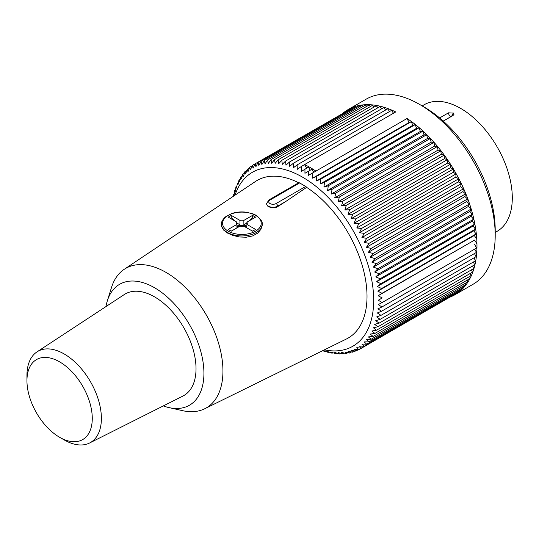<?xml version="1.0" encoding="UTF-8"?>
<svg xmlns="http://www.w3.org/2000/svg" width="539" height="539" viewBox="0 0 539 539"><rect width="100%" height="100%" fill="white"/><g stroke="black" fill="none" stroke-linecap="round" stroke-linejoin="round"><path stroke-width="0.81" d="M59.613 361.858A46.186 26.667 60 0 1 92.27 418.426A46.186 26.667 60 0 1 59.607 437.284A46.186 26.667 60 0 1 26.95 380.709A46.186 26.667 60 0 1 59.613 361.858M26.95 380.709L26.95 375.447A52.633 30.386 60 0 1 36.989 351.886A52.633 30.386 60 0 1 64.168 353.961A52.633 30.386 60 0 1 98.785 401.137A52.633 30.386 60 0 1 89.595 442.997A52.633 30.386 60 0 1 64.168 439.912L59.607 437.284M89.595 442.997L182.883 396.077A58.65 33.863 -120 0 0 183.88 327.827A58.65 33.863 -120 0 0 124.266 294.557L36.989 351.886M163.324 405.921A69.821 40.31 -120 0 0 168.956 407.599A69.821 40.31 -120 0 0 189.465 324.599A69.821 40.31 -120 0 0 107.328 300.863A69.821 40.31 -120 0 0 105.967 306.576M168.956 407.599L182.593 410.671A80.56 46.516 -120 0 0 204.692 408.764A80.56 46.516 -120 0 0 206.262 314.904A80.56 46.516 -120 0 0 124.186 269.332A80.56 46.516 -120 0 0 111.492 287.509L107.328 300.863M204.692 408.764L346.395 339.011A91.01 52.546 -120 0 0 363.279 269.271A91.01 52.546 -120 0 0 306.644 187.37A2.149 1.24 -120 0 0 305.701 186.447L299.623 182.937A2.149 1.24 -120 0 0 298.68 182.775L295.796 184.426M298.68 182.775A91.01 52.546 -120 0 0 255.452 181.488L124.186 269.332M285.966 201.35L277.598 206.181L277.598 206.707L285.966 201.35L306.644 187.37M277.598 206.707L275.84 207.502L271.609 207.805L267.998 206.484L266.596 204.18M262.311 224.204A20.408 11.784 180 0 1 241.863 235.941A20.408 11.784 180 0 1 221.495 224.163L221.61 226.562L223.483 229.958L227.445 233.023L232.949 235.455L239.41 236.971L246.242 237.221L252.623 235.934L257.696 233.151L261.004 229.223L262.311 224.204C262.419 222.189 261.59 220.485 259.811 219.077C257.709 215.775 254.165 213.734 249.186 212.945L246.532 212.258M324.37 349.851A100.436 57.983 -120 0 0 352.883 230.247A100.436 57.983 -120 0 0 235.044 195.145M304.596 164.563L301.422 166.416L301.49 171.395L304.966 169.192L304.946 173.288L308.503 171.24L308.396 175.377L315.921 171.106A106.877 61.709 -120 0 0 304.596 164.563L395.741 111.944A106.877 61.709 60 0 0 347.965 109.673L366.197 99.149A106.877 61.709 -120 0 1 413.972 101.42A106.877 61.709 -120 0 1 419.632 104.445A106.877 61.709 -120 0 0 419.632 104.445A106.877 61.709 -120 0 1 495.206 235.341A106.877 61.709 -120 0 1 473.074 284.269L454.842 294.793A106.877 61.709 60 0 1 449.809 297.198M301.422 166.416L297.279 169.334L297.11 164.9L293.479 167.717L293.216 163.364L289.706 166.342L289.362 162.091L285.973 165.224L285.555 161.067L282.295 164.355L281.809 160.312L278.676 163.748L278.124 159.813L275.133 163.398L274.526 159.591L271.669 163.304L271.016 159.625L268.294 163.472L267.6 159.935L265.026 163.896L264.292 160.501L261.86 164.584L261.105 161.336L258.814 165.52L258.04 162.434L255.897 166.713L255.109 163.789L253.114 168.161L252.326 165.399L250.473 169.846L249.685 167.258L247.98 171.779L247.206 169.361L245.643 173.942L244.888 171.705L243.473 176.341L242.745 174.286L241.465 178.961L240.771 177.088L239.633 181.798L238.979 180.107L237.982 184.843L237.376 183.341L236.513 188.091L235.967 186.777L235.233 191.527L234.748 190.402L234.142 195.145L233.731 194.208L233.522 196.162M322.726 350.66L324.518 351.462L323.912 350.633L328.325 352.479L327.591 351.495L332.071 353.24L331.209 352.108L335.75 353.732L334.753 352.459L339.354 353.961L338.216 352.546L342.865 353.921L341.591 352.385L346.281 353.618L344.866 351.954L349.589 353.045L348.026 351.273L352.776 352.21L351.071 350.33L355.841 351.118L353.988 349.137L358.765 349.764L356.771 347.695L361.554 348.154L359.412 346.004L364.196 346.294L361.905 344.077L366.675 344.185L364.243 341.908L368.993 341.841L366.412 339.516L371.135 339.267L368.42 336.895L373.109 336.464L370.253 334.059L374.895 333.439L371.903 331.007L376.498 330.205L373.372 327.766L377.913 326.775L374.652 324.33L379.133 323.144L375.744 320.705L380.15 319.337L376.64 316.919L380.972 315.362L377.334 312.964L381.592 311.219L377.839 308.86L382.003 306.934L378.135 304.616L382.205 302.507L378.237 300.243L382.205 297.952L378.135 295.756L382.003 293.29L377.839 291.168L381.592 288.527L377.334 286.485L380.972 283.676L376.64 281.722L380.15 278.744L375.744 276.898L379.133 273.765L374.652 272.02L377.913 268.732L373.372 267.101L376.498 263.665L371.903 262.163L374.895 258.579L370.253 257.211L373.109 253.492L368.42 252.259L371.135 248.412L366.412 247.32L368.993 243.352L364.243 242.415L366.675 238.332L361.905 237.551L364.196 233.367L359.412 232.74L361.554 228.462L356.771 228.004L358.765 223.631L353.988 223.348L355.841 218.895L351.071 218.787L352.776 214.259L348.026 214.327L349.589 209.745L344.866 209.994L346.281 205.359L341.591 205.79L342.865 201.114L338.216 201.727L339.354 197.018L334.753 197.82L335.75 193.083L331.209 194.08L332.071 189.33L327.591 190.51L328.325 185.76L323.912 187.127L324.518 182.384L320.179 183.94L320.658 179.211L316.406 180.956L316.77 176.253L312.607 178.18L312.876 173.032M316.406 180.956L412.874 125.264L411.23 121.713L316.77 176.253M320.179 183.94L416.647 128.248L415.124 124.671L320.658 179.211M323.912 187.127L420.373 131.435L418.985 127.844L324.518 182.384M327.591 190.51L424.058 134.817L422.792 131.22L328.325 185.76M331.209 194.08L427.67 138.388L426.538 134.79L332.071 189.33M334.753 197.82L431.22 142.128L430.216 138.55L335.75 193.083M338.216 201.727L434.683 146.035L433.821 142.478L339.354 197.018M341.591 205.79L438.052 150.098L437.331 146.574L342.865 201.114M344.866 209.994L441.326 154.302L440.747 150.819L346.281 205.359M348.026 214.327L444.486 158.634L444.048 155.205L349.589 209.745M351.071 218.787L447.532 163.095L447.242 159.726L352.776 214.259M353.988 223.348L450.449 167.656L450.301 164.355L355.841 218.895M356.771 228.004L453.232 172.312L453.232 169.091L358.765 223.631M359.412 232.74L455.873 177.048L456.021 173.922L361.554 228.462M361.905 237.551L458.366 181.859L458.655 178.827L364.196 233.367M364.243 242.415L460.704 186.723L461.141 183.799L366.675 238.332M366.412 247.32L462.88 191.628L463.459 188.818L368.993 243.352M368.42 252.259L464.881 196.567L465.602 193.872L371.135 248.412M370.253 257.211L466.713 201.519L467.576 198.952L373.109 253.492M371.903 262.163L468.364 206.471L469.361 204.038L374.895 258.579M373.372 267.101L469.833 211.409L470.965 209.125L376.498 263.665M374.652 272.02L471.113 216.328L472.38 214.192L377.913 268.732M375.744 276.898L472.204 221.206L473.599 219.225L379.133 273.765M376.64 281.722L473.101 226.03L474.616 224.211L380.15 278.744M377.334 286.485L473.801 230.793L475.438 229.136L380.972 283.676M377.839 291.168L474.3 235.476L476.052 233.987L381.592 288.527M378.135 295.756L474.603 240.064L382.003 293.29M378.237 300.243L382.205 297.952M474.704 244.551L476.671 247.967L382.205 302.507M474.697 249.106L476.463 252.393L382.003 306.934M474.482 253.539L476.052 256.679L381.592 311.219M474.057 257.831L475.438 260.822L380.972 315.362M473.424 261.981L474.616 264.797L380.15 319.337M472.575 265.976L473.599 268.611L379.133 323.144M471.524 269.803L472.38 272.235L377.913 326.775M470.271 273.455L470.965 275.665L376.498 330.205M468.809 276.911L469.361 278.899L374.895 333.439M467.151 280.179L467.576 281.924L373.109 336.464M465.298 283.238L465.602 284.727L371.135 339.267M463.25 286.081L463.459 287.3L368.993 341.841M461.02 288.709L461.141 289.652L366.675 344.185M458.601 291.114L458.655 291.754L364.196 346.294M456.007 293.283L361.554 348.154M453.232 295.224L358.765 349.764M358.287 349.703L355.841 351.118M354.925 350.97L352.776 352.21M351.468 351.96L349.589 353.045M347.924 352.668L346.281 353.618M344.293 353.099L342.865 353.921M340.581 353.254L339.354 353.961M336.794 353.133L335.75 353.732M332.947 352.735L332.071 353.24M329.046 352.068L328.325 352.479M325.091 351.132L324.518 351.462M297.11 164.9L391.577 110.367L393.483 113.251M293.216 163.364L387.682 108.831L389.582 111.519M289.362 162.091L383.829 107.551L385.668 109.99M285.555 161.067L380.022 106.527L381.787 108.73M281.809 160.312L376.269 105.772L377.947 107.726M278.124 159.813L372.59 105.28L374.16 106.992M274.526 159.591L368.993 105.051L370.434 106.52M271.016 159.625L365.476 105.085L366.776 106.324M267.6 159.935L362.067 105.395L363.205 106.399M264.292 160.501L358.758 105.961L359.715 106.749M261.105 161.336L355.572 106.796L356.319 107.369M258.04 162.434L352.506 107.894L353.032 108.265M252.326 165.399L349.851 109.424M249.685 167.258L252.137 165.844M247.206 169.361L249.362 168.121M244.888 171.705L246.774 170.62M242.745 174.286L244.389 173.336M240.771 177.088L242.2 176.266M238.979 180.107L240.205 179.399M237.376 183.341L238.42 182.741M235.967 186.777L236.843 186.272M234.748 190.402L235.469 189.984M233.731 194.208L234.303 193.878M411.23 121.713L409.067 122.488L407.066 118.486A106.877 61.709 60 0 1 472.265 212.797A106.877 61.709 60 0 1 454.842 294.793M343.363 112.833A106.877 61.709 60 0 1 347.965 109.673M415.124 124.671L412.874 125.264M418.985 127.844L416.647 128.248M422.792 131.22L420.373 131.435M426.538 134.79L424.058 134.817M430.216 138.55L427.67 138.388M433.821 142.478L431.22 142.128M437.331 146.574L434.683 146.035M440.747 150.819L438.052 150.098M444.048 155.205L441.326 154.302M447.242 159.726L444.486 158.634M450.301 164.355L447.532 163.095M453.232 169.091L450.449 167.656M456.021 173.922L453.232 172.312M458.655 178.827L455.873 177.048M461.141 183.799L458.366 181.859M463.459 188.818L460.704 186.723M465.602 193.872L462.88 191.628M467.576 198.952L464.881 196.567M469.361 204.038L466.713 201.519M470.965 209.125L468.364 206.471M472.38 214.192L469.833 211.409M473.599 219.225L471.113 216.328M474.616 224.211L472.204 221.206M475.438 229.136L473.101 226.03M476.052 233.987L473.801 230.793M476.463 238.75L474.3 235.476M476.671 243.412L474.603 240.064M407.066 118.486L315.921 171.106M424.193 107.079L419.638 104.445L424.193 107.072A100.436 57.983 60 0 1 424.193 107.079A100.436 57.983 60 0 1 495.206 230.079L495.206 235.341M312.607 178.18L409.067 122.488M308.503 171.24L312.027 169.199L313.711 172.312L315.989 171.234M310.262 170.223L308.49 167.157L304.966 169.192M304.535 164.617L306.718 168.181M308.396 175.377L313.711 172.312M495.206 232.424L497.174 231.285A73.041 42.17 -120 0 0 508.365 172.756A73.041 42.17 -120 0 0 460.65 108.393A73.041 42.17 -120 0 0 424.126 104.775L422.165 105.907M439.635 117.953L448.495 112.833L453.481 113.089L453.979 114.315L453.077 115.454L443.274 121.113M453.056 112.779L453.056 112.779A3.221 1.86 -60 0 1 450.772 116.72A3.221 1.86 120 0 0 453.056 112.779M259.811 219.077A19.337 11.164 0 0 0 249.186 212.945A19.337 11.164 0 0 0 222.728 221.846A19.337 11.164 0 0 0 244.383 234.35A19.337 11.164 0 0 0 259.811 219.077M246.902 227.923L246.902 222.149A5.37 3.099 180 0 1 247.273 223.281A5.37 3.099 180 0 1 246.902 224.413L255.574 229.425L252.535 231.177L243.864 226.171A5.37 3.099 180 0 1 239.943 226.171L231.265 231.177L228.226 229.425L236.904 224.413A5.37 3.099 180 0 1 236.533 223.281A5.37 3.099 180 0 1 236.904 222.149L236.904 227.923M230.294 218.335L231.265 217.776L231.265 215.391L228.226 217.143L236.904 222.149M231.265 215.391L239.943 220.397A5.37 3.099 180 0 1 243.864 220.397L252.535 215.391L255.574 217.143L246.902 222.149M251.949 230.84L252.751 231.056M246.902 223.975L246.08 223.503L246.902 222.775M248.91 220.99L252.535 217.776L253.505 218.335M243.864 220.397L243.864 224.783L246.08 223.503M243.864 224.783A5.37 3.099 180 0 1 246.902 226.535M252.535 217.776L252.535 215.391M231.265 217.776L234.889 220.99M236.904 222.775L237.726 223.503L236.904 223.975M236.904 226.535A5.37 3.099 180 0 1 239.943 224.783L237.726 223.503M239.943 224.783L239.943 220.397M231.056 231.056L231.851 230.84M246.902 227.411A5.37 3.099 0 0 0 245.696 226.353A5.37 3.099 0 0 0 236.904 227.411M450.826 116.754A3.221 1.86 60 0 1 450.779 116.72L443.24 121.073L450.779 116.72A3.221 1.86 60 0 1 448.495 112.833M299.623 182.937L270.005 200.043A4.299 2.479 0 0 0 270.005 203.547A4.299 2.479 0 0 0 276.083 203.547A2.149 1.24 60 0 1 277.598 206.181A6.448 3.719 180 0 1 270.578 206.989A6.448 3.719 180 0 1 266.596 203.547L266.596 204.072M276.083 203.547L305.701 186.447M270.005 200.043A2.149 1.24 -120 0 0 268.927 199.935L295.837 184.405M268.927 199.935L266.596 203.547M221.495 224.163C221.152 222.223 222.452 219.811 225.383 216.921L231.723 213.532C236.345 212.002 241.256 211.564 246.464 212.231"/></g></svg>
